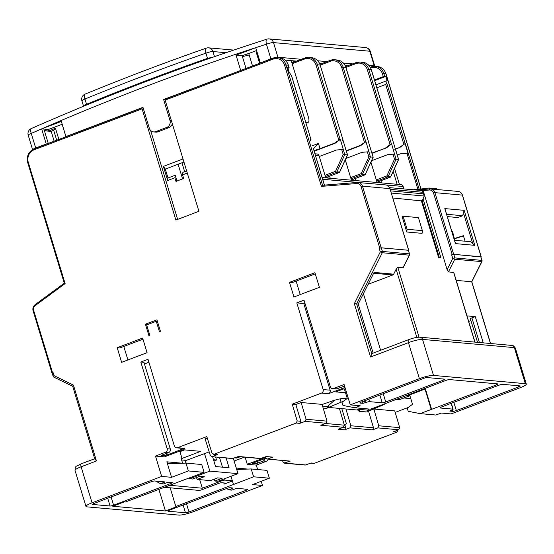 <?xml version="1.0" encoding="UTF-8"?>
<svg xmlns="http://www.w3.org/2000/svg" width="554" height="554" viewBox="0 0 554 554"><rect width="100%" height="100%" fill="white"/><g stroke="black" fill="none" stroke-linecap="round" stroke-linejoin="round"><path stroke-width="0.83" d="M342.393 140.314L342.815 139.629L345.904 149.774L345.308 149.899L345.904 149.774L347.455 154.885L344.754 154.642L340.343 139.407L335.094 143.271L314.146 151.214M156.47 321.265L157.288 320.96M142.974 339.193L119.893 347.954L117.192 347.711L142.627 338.058L147.073 352.683L121.631 362.33L117.192 347.711M178.118 164.247L182.578 178.914M184.655 171.664L181.961 162.786M172.301 123.708A5.533 5.048 95.1 0 1 168.991 127.635L157.952 131.824A5.533 5.048 95.1 0 1 155.868 132.115L153.617 131.914A5.533 5.048 -84.9 0 0 155.702 131.623L166.74 127.434A5.533 5.048 -84.9 0 0 169.953 120.391L163.61 99.505L241.052 70.33M143.147 107.912L142.219 107.829A1.108 0.415 69.2 0 0 142.143 107.843A1.108 0.415 69.2 0 0 142.087 108.833L175.874 220.056L198.914 211.316L165.127 100.101A1.108 0.415 -110.8 0 1 165.182 99.104A1.108 0.415 -110.8 0 1 165.258 99.097L273.115 58.184M142.08 107.885L34.223 148.791A1.108 0.415 -110.8 0 0 34.147 148.797C28.503 151.609 26.35 156.29 27.7 162.834L28.309 162.467L65.109 283.593L64.354 283.191M33.074 149.282A5.533 0.914 163.1 0 1 35.698 148.022L46.252 144.019L41.654 128.874L61.335 121.409L65.933 136.554L66.341 136.589M65.933 136.554L142.967 107.338L149.317 128.223A5.533 5.048 -84.9 0 0 153.617 131.914M150.626 130.467L177.64 219.384M289.5 282.353L314.935 272.707L319.381 287.325L293.939 296.979L289.5 282.353L292.2 282.595L315.281 273.842M156.941 319.824L160.431 331.306L159.427 331.687L156.256 321.244L146.658 324.886L149.829 335.329L148.915 335.676L145.425 324.187L156.941 319.824M52.021 372.683L52.921 372.087L52.007 372.627L53.087 376.194A1.662 1.662 0 0 0 53.953 377.205A1.662 0.637 -64.1 0 1 54.001 375.654L53.087 376.194M381.325 247.846L408.333 250.269L409.413 253.836A1.662 1.517 95.1 0 1 409.302 255.165L409.461 255.131A1.662 1.662 0 0 0 409.565 253.898L382.412 251.419L381.325 247.846L379.213 248.331L381.187 247.79L408.741 250.297L389.954 188.741M350.28 404.884L419.392 378.666A11.066 1.828 163.1 0 1 433.491 375.432L525.31 383.666A11.066 1.828 163.1 0 1 526.3 384.088A11.066 1.828 163.1 0 1 520.213 387.71L451.094 413.921L441.192 413.035L435.915 415.036L420.161 413.623L496.446 384.905A2.77 0.457 -16.9 0 0 497.97 383.998A2.77 0.457 -16.9 0 0 497.721 383.894L449.564 379.573A2.77 0.457 -16.9 0 0 446.039 380.383L370.654 409.184L354.899 407.772L360.183 405.77L350.28 404.884L344.089 384.518L333.529 388.52A2.77 2.528 -84.9 0 1 332.49 388.666L335.641 388.95A2.77 2.528 95.1 0 0 336.68 388.804L344.581 386.138M92.054 502.817L81.106 466.793A3.317 1.24 -110.8 0 1 81.279 463.809C75.711 466.835 75.372 465.27 75.019 470.415L85.967 506.439A11.066 1.828 163.1 0 1 92.054 502.817L161.65 476.426L155.466 456.06L165.542 452.237A2.77 2.528 -84.9 0 0 167.149 448.719L140.813 362.039L148.015 359.311L174.351 445.984A2.77 2.528 -84.9 0 0 177.543 447.687L206.822 436.58L212.037 453.248L213.948 454.259L296.231 423.048L297.2 420.95L292.256 404.178L321.535 393.077A2.77 2.528 -84.9 0 0 323.141 389.552L296.805 302.879L304.007 300.15L330.336 386.824A2.77 2.528 -84.9 0 0 332.49 388.666M217.549 454.585L213.325 454.349L217.549 454.585L212.265 456.586L210.354 455.575L205.139 438.906L207.293 438.089M382.412 251.419L380.293 251.904L382.295 252.742A1.662 1.517 -84.9 0 0 382.412 251.419M408.333 250.269L409.565 253.898M419.039 337.164L397.814 267.298L402.987 267.762L409.302 255.165L382.295 252.742L356.651 303.904L358.23 304.042L373.14 353.113M397.814 267.298L396.138 269.23L393.665 274.168A1.662 1.517 95.1 0 1 392.814 274.957L368.112 284.32M393.665 274.168L374.082 272.409L358.23 304.042M324.443 185.098L313.564 149.296L313.072 149.393M313.564 149.303L324.457 185.424M291.549 75.926L288.987 71.805L287.713 67.63L289.167 67.789L288.315 65.268M310.496 140.377L310.926 139.691L310.552 139.656M357.309 182.453L322.546 185.258L357.337 182.446A1.108 0.443 85.4 0 0 356.977 183.512L321.41 186.379L322.58 185.258L286.023 64.936L288.274 65.137L289.063 67.747M341.797 408.623L346.451 423.935L344.152 424.516M182.598 463.22L181.116 458.359L182.017 458.442L179.953 451.655L184.593 449.896M245.124 457.195L247.278 464.294L256.28 465.104L257.631 469.536M261.204 481.301L262.471 485.463L192.875 511.861A11.066 1.828 163.1 0 1 178.776 515.095L86.957 506.862A11.066 1.828 163.1 0 1 85.967 506.439M188.353 470.942L185.971 463.109L169.282 463.67A2.77 2.528 95.1 0 1 166.844 461.821L171.553 477.313L188.353 470.942L204.101 472.354L125.419 501.986L124.297 501.882L112.774 506.252L165.431 510.975L176.955 506.605L175.826 506.508L253.614 476.793L269.369 478.206L252.569 484.577L262.471 485.463M215.631 457.029L216.538 460.014L213.892 461.018M213.505 459.744L216.538 460.014M161.65 476.426L171.553 477.313M155.466 456.06L164.462 456.87L183.187 449.765L200.735 451.344L182.017 458.442M199.703 479.66L202.307 488.219L221.503 480.934A2.77 0.457 163.1 0 1 225.028 480.124L232.341 480.782L233.456 484.438M183.693 479.979L169.676 485.29L202.307 488.219M164.199 487.278L198.824 490.38A2.77 0.457 163.1 0 0 202.349 489.57L218.193 483.566A2.77 0.457 -16.9 0 1 221.718 482.756L225.43 483.088A2.77 0.457 -16.9 0 1 225.679 483.192A2.77 0.457 -16.9 0 1 224.155 484.099L232.403 480.976M185.41 460.693L209.197 451.877M256.28 465.104L266.363 461.281A2.77 2.528 95.1 0 0 268.032 459.252M265.498 457.382L247.278 464.294M264.791 457.085L265.421 457.14M234.148 461.046L244.446 457.14M181.608 459.979L185.071 460.291A2.77 0.457 -16.9 0 1 185.32 460.395L186.151 463.123M176.504 447.833L183.478 448.456A2.77 2.528 95.1 0 0 184.517 448.311L165.321 455.596L161.491 455.25L168.693 452.521A2.77 2.528 95.1 0 0 170.3 448.996L167.149 448.719M264.937 458.546A2.77 2.528 -84.9 0 1 263.212 460.997L256.01 463.726L252.188 463.386L265.768 458.234M398.021 429.987L397.052 432.092L314.132 463.386M395.203 412.411L408.166 407.495M371.935 153.042L386.401 147.87L372.018 153.326M394.51 154.13L393.015 154.178L394.517 159.13L396.062 159.24L391.65 144.005L386.401 147.87M371.575 160.743L387.793 154.594L393.015 154.178M390.785 176.588L386.865 175.909A1.108 0.415 69.2 0 0 387.634 176.996A1.108 1.011 -84.9 0 0 388.216 176.435L396.062 159.24L398.534 159.462L397.897 159.434L398.534 159.462L390.695 176.657A1.108 1.011 95.1 0 1 390.106 177.218A1.108 0.415 69.2 0 0 390.182 177.211A1.108 0.415 69.2 0 0 390.265 177.142M391.65 144.005L390.099 144.587L385.729 147.807M392.052 140.19L392.474 139.511L395.397 149.13L394.801 149.255L395.397 149.13L398.534 159.462M355.869 62.678L345.627 66.563L355.931 62.637A1.108 0.415 69.2 0 0 355.869 63.634L345.862 67.505M88.924 92.546L91.465 91.514M86.535 104.256L84.949 99.034A5.533 2.043 -112.3 0 1 85.094 94.111A5.533 5.533 0 0 0 81.902 100.842A5.533 0.914 -16.9 0 1 84.949 99.034A2772.209 2530.568 -84.9 0 1 145.169 75.268A2772.209 2530.568 -84.9 0 1 205.901 53.156A5.533 0.914 -16.9 0 1 212.951 51.536A5.533 5.048 -84.9 0 0 208.643 47.845A5.533 5.533 0 0 0 206.323 48.136A5.533 2.091 70.8 0 0 205.901 53.156L207.487 58.378A2766.676 2525.52 95.1 0 0 146.755 80.489A2766.676 2525.52 95.1 0 0 86.535 104.256C84.153 105.267 83.204 105.966 83.675 106.333M374.663 66.3A5.533 0.914 163.1 0 0 374.739 66.051A5.533 0.914 163.1 0 0 374.248 65.843L369.809 51.231A5.533 5.048 -84.9 0 0 365.501 47.54L269.189 38.905A5.533 5.048 95.1 0 1 273.489 42.596L369.809 51.231A5.533 0.914 -16.9 0 1 369.913 51.245A5.533 0.914 -16.9 0 1 370.301 51.439A5.533 5.533 0 0 0 365.501 47.54M374.248 65.843L368.867 65.358M352.6 63.897L343.438 63.08M326.95 61.598L317.781 60.781M301.293 59.299L277.928 57.207A5.533 0.914 163.1 0 0 270.878 58.821L260.733 62.865M240.644 70.289L236.039 55.151L255.719 47.686L260.318 62.831M397.246 154.926L401.054 153.631L407.993 153.202L405.085 143.611L399.891 147.433L395.411 149.13M399.891 147.433L395.341 148.95M374.677 80.655L385.833 76.424L383.299 76.646L374.476 79.991M376.859 87.83L385.681 84.478L386.574 83.661L387.101 80.607L385.833 76.424M399.441 147.392L405.14 143.569L386.768 83.114M287.948 68.384L289.167 67.789M313.425 148.846L318.432 143.444L312.477 145.709M318.432 143.444L320.018 148.666L313.979 150.646M320.018 148.666L334.415 143.209L340.114 139.386L317.47 64.832L320.164 65.074L342.933 139.684L320.205 65.206M304.555 58.08L291.91 62.879M246.004 68.447L242.133 55.698L236.039 55.151M252.527 65.974L248.739 53.503L256.585 50.525M259.591 63.295L256.177 52.069A2759.481 2518.948 95.1 0 1 256.973 51.806M242.133 55.698A19.923 3.296 -16.9 0 1 248.739 53.503M163.61 99.505L165.03 99.637M62.193 124.241A19.923 3.296 -16.9 0 0 62.138 124.269L65.926 136.748M44.424 130.792L51.238 131.402L54.133 141.222M214.315 479.127L214.89 481.017L222.092 478.289L217.59 477.887L210.388 480.616L197.113 479.425L204.308 476.696L199.807 476.288L192.612 479.023L189.683 478.76L209.841 471.115L204.481 453.456M189.683 478.76L189.426 477.922M212.597 456.759L215.568 466.544L229.072 467.756L226.101 457.971M233.345 458.407L237.971 473.635L217.812 481.281L214.89 481.017M209.841 471.115L237.971 473.635M219.495 457.375L222.473 467.167M196.538 477.534L197.113 479.425M46.252 144.019L46.668 144.054M269.189 38.905A5.533 5.533 0 0 0 267 39.147A5.533 2.105 72.2 0 0 266.149 40.518A5.533 2.105 72.2 0 0 266.439 44.209A2761.143 2520.465 -84.9 0 0 255.719 47.679A2761.136 2520.458 -84.9 0 0 41.654 128.874L48.406 129.484L48.877 131.042L44.375 130.64L48.267 143.444M51.238 131.402L53.676 130.232L55.455 128.196A2759.481 2518.948 95.1 0 0 48.877 131.042M53.676 130.232L56.716 140.238M58.862 139.428L55.455 128.196M62.138 124.269L48.406 129.484M27.797 162.876L64.278 283.198L35.124 304.652A1.108 0.353 -126.4 0 1 35.227 304.631M72.74 385.986L73.419 385.099L96.465 460.97L94.879 458.857M231.475 488.988L229.079 489.895L231.78 490.138L234.176 489.23A2.77 0.457 -16.9 0 1 237.701 488.42L247.382 489.286A2.77 0.457 -16.9 0 1 247.624 489.397A2.77 0.457 -16.9 0 1 246.101 490.297L188.99 511.965A2.77 0.457 -16.9 0 1 185.465 512.769L168.132 511.217A2.77 0.457 -16.9 0 1 167.89 511.113A2.77 0.457 -16.9 0 1 169.406 510.206L226.524 488.545A2.77 0.457 -16.9 0 1 230.048 487.735L232.749 487.977A2.77 0.457 -16.9 0 1 232.999 488.081A2.77 0.457 -16.9 0 1 231.475 488.988L231.122 487.832M154.663 480.976L164.337 481.841A2.77 0.457 -16.9 0 1 164.586 481.945A2.77 0.457 -16.9 0 1 163.063 482.853L160.667 483.767L163.368 484.002L165.764 483.095A2.77 0.457 -16.9 0 1 169.289 482.285L171.989 482.527A2.77 0.457 -16.9 0 1 172.239 482.631A2.77 0.457 -16.9 0 1 170.715 483.538L113.598 505.2A2.77 0.457 -16.9 0 1 110.073 506.01L92.747 504.459A2.77 0.457 -16.9 0 1 92.497 504.355A2.77 0.457 -16.9 0 1 94.021 503.447L151.138 481.786A2.77 0.457 -16.9 0 1 154.663 480.976M165.431 510.975L158.853 489.307M170.147 487.811L175.826 506.508M204.101 472.354L201.725 464.522L185.971 463.109M253.614 476.793L251.232 468.961L236.703 469.453M230.976 476.288L232.341 480.782M269.369 478.206L266.986 470.374L251.232 468.961M226.531 488.545L229.079 489.895M155.584 481.059L160.667 483.767M145.425 324.187L147.904 324.415M127.912 359.948L123.819 346.465M120.287 347.801L119.893 347.954M157.405 321.348L156.256 321.244M256.177 52.069L257.001 51.896M285.116 60.102L295.635 61.044L291.792 62.498L308.453 117.323A5.533 2.064 69.2 0 1 308.163 122.295A5.533 2.064 69.2 0 1 307.789 122.344L305.953 123.043M249.189 54.978L242.417 56.633M305.683 122.157L307.789 122.344M291.231 60.649L291.792 62.498M311.036 139.753L291.286 75.06M335.094 143.271L334.415 143.209M343.203 149.532L336.479 149.995L319.291 156.519M343.21 154.531L344.754 154.642L336.908 171.83L336.493 172.162L335.551 171.311L343.21 154.531L341.707 149.573M336.493 172.162L339.02 172.633L325.717 177.682L339.096 172.626A1.108 0.415 69.2 0 0 339.18 172.557M347.455 154.885L346.811 154.85L347.455 154.885L339.609 172.072A1.108 1.011 95.1 0 1 339.02 172.633A1.108 0.415 69.2 0 0 339.096 172.626A1.108 1.108 0 0 0 339.713 172.052L336.908 171.83M339.699 172.01L347.545 154.891L345.994 149.795M329.651 176.207L330.239 178.139L325.738 177.737L319.069 155.806A2.77 2.528 95.1 0 0 316.923 153.957L314.928 153.783M355.308 178.513L355.89 180.438L351.388 180.036L345.267 159.877M380.93 180.715L381.547 182.737L377.045 182.335L370.924 162.177M393.195 171.373L397.121 184.295M403.887 188.928L403.139 186.49A2.77 2.528 95.1 0 0 400.992 184.641L322.158 177.571M399.448 184.503L394.545 168.409M375.951 84.831L387.101 80.607M371.007 66.965L371.069 66.923A1.108 0.415 69.2 0 0 371.007 67.913L370.702 68.031M480.99 256.987L453.65 254.293L451.669 254.826L453.788 254.341L480.796 256.765L482.028 260.401L454.876 257.915L452.756 258.399L454.758 259.237L481.925 261.627A1.662 1.662 0 0 0 482.028 260.401M453.844 272.603L448.449 271.834L447.12 269.639L423.048 190.237L422.19 189.503L419.489 189.26A1.108 1.011 -84.9 0 0 419.33 189.26A1.108 0.443 85.4 0 0 419.302 189.26A1.108 0.443 85.4 0 0 418.935 190.278M480.796 256.765L481.876 260.338A1.662 1.517 95.1 0 1 481.765 261.661L471.689 281.764L456.205 280.372M468.684 321.445L470.935 320.593M466.994 315.884L475.277 316.625L471.918 317.899A2.77 0.457 -16.9 0 0 470.394 318.799L477.548 342.351M451.122 403.36L452.881 409.129A2.77 0.457 163.1 0 1 453.124 409.24A2.77 0.457 163.1 0 1 451.607 410.14L449.73 411.047L452.805 411.373A2.77 0.457 -16.9 0 0 456.33 410.562L518.724 386.9A2.77 0.457 -16.9 0 0 520.248 385.993A2.77 0.457 -16.9 0 0 519.998 385.889L502.672 384.337A2.77 0.457 -16.9 0 0 499.147 385.148L441.552 406.989A2.77 0.457 -16.9 0 0 440.028 407.896A2.77 0.457 -16.9 0 0 440.278 408L440.174 407.668M452.881 409.129L440.278 408M382.218 402.793L369.615 401.664A2.77 0.457 163.1 0 0 366.09 402.474L363.015 403.326L360.086 403.063A2.77 0.457 -16.9 0 1 359.844 402.952A2.77 0.457 -16.9 0 1 361.36 402.052L426.158 377.475L444.613 379.13A2.77 0.457 -16.9 0 1 444.862 379.234A2.77 0.457 -16.9 0 1 443.339 380.141L385.743 401.982A2.77 0.457 -16.9 0 1 382.218 402.793L379.857 395.037M420.161 413.623L408.215 411.297L407.259 408.159L412.508 404.295L409.905 395.715M431.199 409.441L425.015 389.074L409.766 394.857M403.908 397.987L410.777 398.603M403.201 267.624L409.461 255.131M292.595 282.45L292.2 282.595M345.516 392.751L335.814 391.879L343.494 388.963L344.394 389.046L347.247 398.444L341.998 402.308L342.954 405.445L354.899 407.772M463.469 235.935L454.398 238.809M465.069 241.205L463.393 235.685L454.335 238.552M454.509 240.256L470.575 241.696L474.799 245.346L464.155 210.333L462.68 215.721L457.881 217.542L447.32 216.6M474.799 245.346L455.443 243.615L455.326 243.227M464.155 210.333L444.807 208.595L445.001 209.246M421.636 200.908L392.855 198M421.317 200.548L438.609 257.465L440.887 257.652L423.124 199.149M406.788 231.988L402.114 216.607L403.118 216.226L407.086 229.28L406.788 231.988L422.093 233.359L422.383 230.651L418.422 217.597L403.118 216.226M419.025 190.285L423.048 190.237M391.359 193.069L424.212 196.019L421.913 201.808M424.212 196.019L423.554 193.838L390.695 190.888M475.277 316.625L483.247 342.864M380.619 350.28L363.424 293.682M371.824 353.826L356.651 303.904L354.331 303.703L370.529 357.018L371.824 353.826A3.317 1.24 -110.8 0 1 372.143 353.494L408.623 339.657A3.317 1.24 69.2 0 0 408.45 342.642L419.392 378.666M422.383 230.651L407.086 229.28M446.621 214.28L462.68 215.721M452.722 232.112L451.704 231.018M345.918 158.444L362.136 152.295L367.357 151.872L368.867 156.83L370.404 156.941L366 141.706L360.751 145.57L346.368 151.02M346.278 150.736L360.072 145.508L365.772 141.685L343.12 67.131L345.918 67.415L368.569 141.963M330.212 60.379L319.97 64.264L330.274 60.338A1.108 0.415 69.2 0 0 330.219 61.335L320.26 65.109M319.478 63.184L321.292 63.343L319.817 63.897M368.05 142.613L368.472 141.928L371.554 152.073L370.958 152.198L371.554 152.073L373.105 157.184L370.404 156.941L362.371 174.545L365.072 174.787L351.375 179.981M368.583 141.983L345.821 67.373A11.066 10.104 95.1 0 0 337.213 59.991C341.479 60.566 344.387 63.045 345.918 67.415M368.853 151.831L367.357 151.872M360.751 145.57L360.072 145.508M365.183 174.552L373.105 157.184L372.468 157.156L373.105 157.184M351.028 178.845L362.371 174.545L361.208 173.61L368.867 156.83M345.135 65.483L346.942 65.642L345.474 66.203M300.226 294.596L296.127 281.107M373.825 409.018L368.542 411.02L373.486 427.785L372.523 429.89L377.8 427.889L378.77 425.784L373.825 409.018L394.753 410.895L399.697 427.66L398.728 429.766L393.451 431.767L397.052 432.092M385.951 403.174A12.174 2.015 -16.9 0 1 381.152 405.791L368.542 411.02L368.112 409.607M343.965 400.861A12.174 2.015 -16.9 0 1 341.098 402.197L328.487 407.425L356.838 409.974L361.464 408.36M322.109 404.524L331.306 401.318A12.174 2.015 -16.9 0 1 346.285 398.811A12.174 2.015 -16.9 0 1 346.195 399.219M292.256 404.178L295.857 404.503L301.134 402.502L322.061 404.378L327.005 421.144L326.043 423.249L320.759 425.25L343.376 427.279L338.231 429.232L344.761 429.814L349.906 427.861L350.869 425.763L345.925 408.99M344.983 387.454L328.508 393.7A2.77 2.528 95.1 0 0 330.115 390.182L323.141 389.552M344.394 389.046L345.357 388.679M425.015 389.074L423.485 388.936M289.603 461.184L284.327 463.192L305.261 465.069L311.161 462.978L314.762 463.303M265.934 456.648L272.139 457.209A1.662 1.517 95.1 0 0 272.762 457.119L267.617 459.072L265.705 458.061L265.338 456.877M260.463 458.574L266.239 456.538L272.762 457.119M233.199 458.463L211.635 456.669L232.569 458.546L238.476 456.461L261.093 458.49M327.005 421.144L306.078 419.267L305.115 421.372L299.832 423.374L300.801 421.269L297.2 420.95M306.078 419.267L301.134 402.502M295.857 404.503L300.801 421.269M326.992 407.294L328.487 407.425L328.058 406.013M339.401 408.409L344.346 425.174L343.376 427.279M323.148 408.056L326.992 408.402L327.469 406.539L322.573 406.096M334.478 400.293L327.469 406.539M344.761 429.814A1.662 1.517 95.1 0 0 345.724 427.702L344.775 424.572M356.838 409.974L358.673 410.133L359.013 411.269L367.046 411.989L367.531 410.126L359.629 409.42L359.013 411.269M357.939 409.586L358.092 410.085M367.053 410.888L368.542 411.02M359.629 409.42L360.682 408.63M368.777 409.018L367.531 410.126M282.561 460.554L283.046 462.091L284.957 463.102L305.884 464.979M289.61 461.191L267.617 459.072L290.234 461.101M296.805 302.879L303.779 303.502L330.115 390.182M303.779 303.502L304.894 303.08M425.209 388.285L431.649 409.475M409.572 394.213L410.015 395.667L400.41 399.309L394.884 399.787M406.546 395.362L410.015 395.667M400.41 399.309L396.948 398.998M392.585 139.566L371.291 69.783M214.031 56.889L207.487 58.378M257.742 461.274A2.77 2.528 95.1 0 1 256.01 463.726M240.214 456.759L237.285 457.867A2.77 2.528 95.1 0 1 236.246 458.013L234.737 457.881M140.813 362.039L143.964 362.323L170.3 448.996M144.456 363.93L148.908 362.247M167.045 453.144A2.77 2.528 95.1 0 1 165.321 455.596M433.297 189.191L433.256 188.415L436.497 188.706L436.538 189.482M433.256 188.415L432.542 188.471M432.037 189.08L431.995 188.305L429.495 188.457M432.577 189.129L432.536 188.346L431.995 188.305M428.983 189.011L428.935 188.028L429.475 188.076L429.523 188.969M428.935 188.028L418.277 189.336M187.287 173.049L182.557 174.849L183.665 178.499L175.985 181.414L174.877 177.758L167.675 180.493L163.388 166.394L183.007 158.956M186.643 170.916L182.889 172.336L182.557 174.849M176.968 181.04L175.209 175.251L168.007 177.979L165.307 169.102L183.942 162.038M165.307 169.102L163.388 166.394M167.675 180.493L168.007 177.979M175.209 175.251L174.877 177.758M52.436 372.267L33.711 310.621A4.425 4.044 -84.9 0 1 35.331 305.503A1.108 0.353 -126.4 0 1 35.124 304.652C33.15 306.286 32.478 308.398 33.102 310.981L33.711 310.621M65.109 283.593L35.331 305.503M142.087 108.833L34.092 149.795A9.958 9.093 -84.9 0 0 28.309 162.467M165.127 100.101L273.115 59.14A9.958 9.093 -84.9 0 1 284.611 65.261L321.41 186.379M379.781 248.116L361.049 186.469A4.425 4.044 -84.9 0 0 356.977 183.512M379.213 248.331L380.293 251.904L354.331 303.703M370.529 357.018L408.45 342.642A11.066 1.828 -16.9 0 1 422.55 339.401A3.317 3.033 -84.9 0 0 419.967 337.192L511.778 345.419A3.317 3.033 95.1 0 1 514.361 347.635A11.066 1.828 -16.9 0 1 515.352 348.057L526.3 384.088M75.019 470.415A11.066 1.828 -16.9 0 1 81.106 466.793L96.465 460.97M52.921 372.087L54.001 375.654L73.419 385.099M381.187 247.79L362.461 186.144L390.009 188.651C389.227 186.442 387.758 185.202 385.605 184.911A5.533 5.048 95.1 0 1 389.912 188.602L408.644 250.256M361.049 186.469L362.461 186.144A5.533 5.048 -84.9 0 0 358.154 182.453A5.533 5.048 -84.9 0 0 357.372 182.446A1.108 0.443 85.4 0 0 357.337 182.446L385.605 184.911M429.772 188.949L422.404 189.544L429.8 188.949A1.108 0.443 85.4 0 0 429.44 190.008L423.131 190.521M419.267 189.26L413.118 189.759L419.302 189.26A1.108 1.108 0 0 1 419.489 189.26A1.108 1.011 -84.9 0 1 420.348 189.994L420.472 190.417M284.611 65.261L286.023 64.936A11.066 10.104 -84.9 0 0 277.409 57.554A11.066 10.104 -84.9 0 0 273.247 58.135A1.108 0.415 69.2 0 0 273.177 58.142A1.108 0.415 69.2 0 0 273.115 59.14M247.776 469.079L236.274 468.047M181.435 451.094L181.262 450.499M182.515 463.227L166.844 461.821M221.219 479.993L221.503 480.934M165.542 452.237L168.693 452.521M184.517 448.311L177.543 447.687M263.212 460.997L266.363 461.281M376.311 179.912L386.865 175.909L394.517 159.13M391.429 143.985L368.777 69.43L371.249 69.652A11.066 10.104 95.1 0 0 362.641 62.27C366.914 62.851 369.816 65.324 371.353 69.693L392.571 139.539M390.099 144.587L367.364 69.756A9.958 9.093 -84.9 0 0 355.869 63.634M356 62.63A1.108 0.415 69.2 0 0 355.931 62.637L360.162 62.048A11.066 10.104 -84.9 0 0 356 62.63M214.502 56.646L212.951 51.536L225.977 52.706M277.928 57.207L273.489 42.596A5.533 0.914 -16.9 0 0 266.439 44.209L270.878 58.821M41.654 128.867A2761.143 2520.465 -84.9 0 0 31.259 133.417A5.533 2.015 66.3 0 1 31.28 128.549A5.533 5.533 0 0 0 28.212 135.224A5.533 0.914 -16.9 0 1 31.259 133.41L35.698 148.022M383.299 76.646L382.502 74.035A9.958 9.093 -84.9 0 0 371.007 67.913M385.681 84.478L403.811 144.172M292.173 63.731L304.562 59.036A9.958 9.093 -84.9 0 1 316.057 65.157L338.792 139.989M316.057 65.157L317.47 64.832A11.066 10.104 -84.9 0 0 308.855 57.45A11.066 10.104 -84.9 0 0 304.693 58.032A1.108 0.415 69.2 0 0 304.617 58.038A1.108 0.415 69.2 0 0 304.562 59.036M171.331 120.516L169.953 120.391M166.74 127.434L168.991 127.635M157.952 131.824L155.702 131.623M34.092 149.795A1.108 0.415 -110.8 0 1 34.147 148.797L142.143 107.843M33.198 311.023L51.834 372.627M72.706 386.311L54.043 377.226A1.662 0.637 -64.1 0 1 53.953 377.205L72.713 386.332M223.802 482.943L224.155 484.099M185.071 460.291L185.929 463.109M225.028 480.124L224.599 478.711M245.754 489.14L246.101 490.297M188.99 511.965L186.483 503.731M183.104 505.013L185.465 512.769M113.598 505.2L111.098 496.973M170.362 482.382L170.715 483.538M107.718 498.254L110.073 506.01M162.71 481.696L163.063 482.853M279.659 57.755A11.066 10.104 95.1 0 1 288.274 65.137L288.371 65.178C286.834 60.808 283.932 58.336 279.659 57.755L273.177 58.142L165.182 99.104M335.551 171.311L324.997 175.313M325.378 176.546L336.32 172.398M315.448 155.48L319.069 155.806M406.934 153.236L417.91 189.371M419.108 189.046L405.293 143.583M384.711 76.327L383.915 73.717L385.937 73.897L420.867 188.866M382.502 74.035L383.915 73.717A11.066 10.104 -84.9 0 0 375.307 66.335A11.066 10.104 -84.9 0 0 371.145 66.909A1.108 0.415 69.2 0 0 371.069 66.923L377.329 66.515A11.066 10.104 95.1 0 1 385.937 73.897L385.979 74.028M453.65 254.293L434.925 192.64A5.533 5.048 -84.9 0 0 430.617 188.949L458.068 191.414A5.533 5.048 95.1 0 1 462.375 195.105L462.417 195.237M429.44 190.008A4.425 4.044 -84.9 0 1 433.512 192.965L434.925 192.64L462.375 195.105L481.107 256.751M433.512 192.965L452.244 254.611M451.669 254.826L452.756 258.399L447.12 269.639M448.449 271.834L454.758 259.237A1.662 1.517 -84.9 0 0 454.876 257.915L453.788 254.341M471.689 281.764L490.449 343.508M518.378 385.743L518.724 386.9M456.33 410.562L453.83 402.336M463.296 212.466L472.839 243.864M444.807 208.595L455.443 243.615M430.617 188.949A5.533 5.048 -84.9 0 0 429.835 188.949A1.108 0.443 85.4 0 0 429.8 188.949L430.617 188.949M453.622 272.298L474.833 342.109M422.224 201.13L439.357 257.527M390.231 189.357L423.09 192.307A2.77 0.457 -16.9 0 1 423.339 192.411A2.77 2.77 0 0 0 420.943 190.458A2.77 2.528 95.1 0 1 423.09 192.307L423.554 193.838M479.397 342.517L471.918 317.899M396.138 269.23L416.843 337.386M373.673 273.24L392.814 274.957M408.845 339.63A3.317 1.24 69.2 0 0 408.623 339.657C413.076 337.982 416.857 337.164 419.967 337.192M433.491 375.432L422.55 339.401L514.361 347.635L525.31 383.666M452.348 231.524L454.481 240M364.449 142.288L341.714 67.456A9.958 9.093 -84.9 0 0 330.219 61.335M330.35 60.331A1.108 0.415 69.2 0 0 330.274 60.338L334.512 59.749A11.066 10.104 -84.9 0 0 330.35 60.331M311.556 57.692A11.066 10.104 95.1 0 1 320.164 65.074L320.267 65.116C318.73 60.746 315.828 58.267 311.556 57.692L308.855 57.45L304.617 58.038L291.903 62.858M361.208 173.61L350.654 177.612M341.714 67.456L343.12 67.131A11.066 10.104 -84.9 0 0 334.512 59.749L337.213 59.991M321.535 393.077L328.508 393.7M336.68 388.804L333.529 388.52M399.697 427.66L378.77 425.784M349.906 427.861L372.523 429.89M377.8 427.889L398.728 429.766M296.231 423.048L299.832 423.374M305.115 421.372L326.043 423.249M344.346 425.174L325.433 423.478M340.094 398.887L341.098 402.197M345.724 427.702L342.926 427.453M380.993 405.265L381.152 405.791M373.486 427.785L350.869 425.763M496.093 383.749L496.446 384.905M322.677 179.274L358.057 182.446M385.702 184.925L403.139 186.49M376.685 181.144L387.634 176.996L390.106 177.218L376.997 182.19L390.182 177.211A1.108 1.108 0 0 0 390.799 176.629L398.624 159.469L395.494 149.158M452.334 409.835L452.805 411.373M369.615 401.664L368.867 399.205M362.496 401.622L363.015 403.326M442.985 378.984L443.339 380.141M385.743 401.982L383.243 393.756M365.128 402.841L364.525 400.854M365.488 400.487L366.09 402.474M367.364 69.756L368.777 69.43A11.066 10.104 -84.9 0 0 360.162 62.048L362.641 62.27M237.285 457.867L235.242 457.687M182.792 450.582L182.619 449.986M206.323 48.136C165.577 62.353 125.169 77.685 85.094 94.111M208.643 47.845L233.691 50.095M370.301 51.439L374.739 66.051M267 39.147C187.148 64.749 108.577 94.547 31.28 128.549M28.212 135.224L32.568 149.566M94.866 459.238L72.678 386.221M94.706 458.719L81.279 463.809M248.781 53.641L245.782 54.424M305.974 123.127L308.163 122.295M291.508 75.496L311.023 139.726M377.329 66.515C381.602 67.089 384.504 69.569 386.041 73.938L420.95 188.852M458.068 191.414C460.222 191.698 461.69 192.944 462.472 195.147L481.204 256.793M471.8 281.82L481.925 261.627M471.807 281.73L490.581 343.522M421.622 200.846L438.83 257.485M420.943 190.458L389.601 187.647M424.108 194.932L423.339 192.411M453.795 272.45L474.965 342.123M511.778 345.419C512.346 344.858 513.537 345.738 515.352 348.057M444.938 208.768L455.506 243.531M452.687 232.001L454.765 240.277M365.128 174.787L351.381 180.002M371.651 152.094L373.195 157.191L365.19 174.732M310.856 463.096L314.139 463.386M238.172 456.572L260.47 458.574M343.376 386.27L344.657 386.38M453.124 409.24L451.316 403.284M83.522 106.167L81.902 100.842"/></g></svg>
